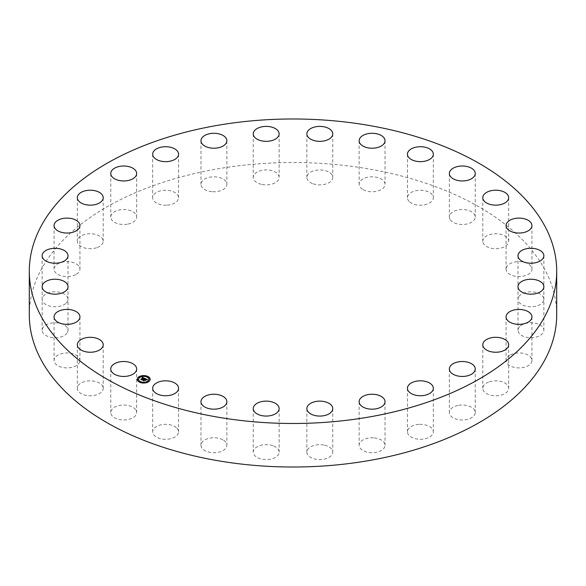 <?xml version="1.0" encoding="UTF-8"?>
<svg xmlns="http://www.w3.org/2000/svg" width="586" height="586" viewBox="0 0 586 586"><rect width="100%" height="100%" fill="white"/><g stroke="black" fill="none" stroke-linecap="round" stroke-linejoin="round"><path stroke-width="0.44" stroke-dasharray="2.93 2.2" d="M136.113 410.412A12.943 7.471 180 0 1 136.641 412.515A12.943 7.471 180 0 1 125.536 419.913A12.943 7.471 180 0 1 111.274 414.617A12.943 7.471 180 0 1 110.754 412.515A12.943 7.471 180 0 1 121.851 405.116A12.943 7.471 180 0 1 136.113 410.412M29.3 314.77A263.7 152.243 180 0 1 218.761 168.68A263.7 152.243 180 0 1 556.7 314.77M103.187 387.859A12.943 7.471 180 0 1 103.209 388.313A12.943 7.471 180 0 1 90.662 395.784A12.943 7.471 180 0 1 77.345 388.767A12.943 7.471 180 0 1 77.323 388.313A12.943 7.471 180 0 1 89.87 380.849A12.943 7.471 180 0 1 103.187 387.859M79.777 361.643A12.943 7.471 180 0 1 65.947 367.869A12.943 7.471 180 0 1 54.059 360.427A12.943 7.471 180 0 1 54.234 359.211A12.943 7.471 180 0 1 68.057 352.977A12.943 7.471 180 0 1 79.945 360.427A12.943 7.471 180 0 1 79.777 361.643M67.053 333.075A12.943 7.471 180 0 1 52.579 337.58A12.943 7.471 180 0 1 42.133 330.248A12.943 7.471 180 0 1 43.093 327.42A12.943 7.471 180 0 1 57.567 322.915A12.943 7.471 180 0 1 68.013 330.248A12.943 7.471 180 0 1 67.053 333.075M65.661 303.585A12.943 7.471 180 0 1 51.172 306.419A12.943 7.471 180 0 1 42.133 299.292A12.943 7.471 180 0 1 44.477 295A12.943 7.471 180 0 1 58.974 292.165A12.943 7.471 180 0 1 68.013 299.292A12.943 7.471 180 0 1 65.661 303.585M75.675 274.658A12.943 7.471 180 0 1 61.742 275.94A12.943 7.471 180 0 1 54.059 269.113A12.943 7.471 180 0 1 58.329 263.568A12.943 7.471 180 0 1 72.261 262.286A12.943 7.471 180 0 1 79.945 269.113A12.943 7.471 180 0 1 75.675 274.658M96.58 247.746A12.943 7.471 180 0 1 77.323 241.22A12.943 7.471 180 0 1 83.952 234.7A12.943 7.471 180 0 1 103.209 241.22A12.943 7.471 180 0 1 96.58 247.746M127.338 224.189A12.943 7.471 180 0 1 110.754 217.025A12.943 7.471 180 0 1 120.049 209.854A12.943 7.471 180 0 1 136.641 217.025A12.943 7.471 180 0 1 127.338 224.189M166.402 205.181A12.943 7.471 180 0 1 152.675 197.724A12.943 7.471 180 0 1 164.827 190.267A12.943 7.471 180 0 1 178.554 197.724A12.943 7.471 180 0 1 166.402 205.181M211.817 191.666A12.943 7.471 180 0 1 200.976 184.29A12.943 7.471 180 0 1 216.029 176.921A12.943 7.471 180 0 1 226.863 184.29A12.943 7.471 180 0 1 211.817 191.666M261.297 184.319A12.943 7.471 180 0 1 253.247 177.404A12.943 7.471 180 0 1 271.084 170.482A12.943 7.471 180 0 1 279.134 177.404A12.943 7.471 180 0 1 261.297 184.319M312.367 183.521A12.943 7.471 180 0 1 306.866 177.404A12.943 7.471 180 0 1 313.84 170.775A12.943 7.471 180 0 1 327.244 171.288A12.943 7.471 180 0 1 332.753 177.404A12.943 7.471 180 0 1 325.779 184.033A12.943 7.471 180 0 1 312.367 183.521M362.47 189.3A12.943 7.471 180 0 1 359.137 184.29A12.943 7.471 180 0 1 367.437 177.316A12.943 7.471 180 0 1 381.691 179.287A12.943 7.471 180 0 1 385.024 184.29A12.943 7.471 180 0 1 376.725 191.263A12.943 7.471 180 0 1 362.47 189.3M409.087 201.372A12.943 7.471 180 0 1 407.446 197.724A12.943 7.471 180 0 1 417.122 190.494A12.943 7.471 180 0 1 431.684 194.076A12.943 7.471 180 0 1 433.325 197.724A12.943 7.471 180 0 1 423.649 204.954A12.943 7.471 180 0 1 409.087 201.372M449.887 219.127A12.943 7.471 180 0 1 449.359 217.025A12.943 7.471 180 0 1 460.464 209.627A12.943 7.471 180 0 1 474.726 214.916A12.943 7.471 180 0 1 475.246 217.025A12.943 7.471 180 0 1 464.149 224.416A12.943 7.471 180 0 1 449.887 219.127M482.813 241.681A12.943 7.471 180 0 1 482.791 241.22A12.943 7.471 180 0 1 495.338 233.755A12.943 7.471 180 0 1 508.655 240.765A12.943 7.471 180 0 1 508.677 241.22A12.943 7.471 180 0 1 496.13 248.691A12.943 7.471 180 0 1 482.813 241.681M506.223 267.897A12.943 7.471 180 0 1 520.053 261.664A12.943 7.471 180 0 1 531.942 269.113A12.943 7.471 180 0 1 531.766 270.329A12.943 7.471 180 0 1 517.943 276.563A12.943 7.471 180 0 1 506.055 269.113A12.943 7.471 180 0 1 506.223 267.897M518.947 296.465A12.943 7.471 180 0 1 533.421 291.96A12.943 7.471 180 0 1 543.867 299.292A12.943 7.471 180 0 1 542.907 302.12A12.943 7.471 180 0 1 528.433 306.625A12.943 7.471 180 0 1 517.987 299.292A12.943 7.471 180 0 1 518.947 296.465M520.339 325.955A12.943 7.471 180 0 1 534.828 323.12A12.943 7.471 180 0 1 543.867 330.248A12.943 7.471 180 0 1 541.523 334.54A12.943 7.471 180 0 1 527.026 337.375A12.943 7.471 180 0 1 517.987 330.248A12.943 7.471 180 0 1 520.339 325.955M510.325 354.882A12.943 7.471 180 0 1 524.258 353.6A12.943 7.471 180 0 1 531.942 360.427A12.943 7.471 180 0 1 527.671 365.972A12.943 7.471 180 0 1 513.739 367.254A12.943 7.471 180 0 1 506.055 360.427A12.943 7.471 180 0 1 510.325 354.882M489.42 381.794A12.943 7.471 180 0 1 508.677 388.313A12.943 7.471 180 0 1 502.048 394.839A12.943 7.471 180 0 1 482.791 388.313A12.943 7.471 180 0 1 489.42 381.794M458.662 405.344A12.943 7.471 180 0 1 475.246 412.515A12.943 7.471 180 0 1 465.951 419.686A12.943 7.471 180 0 1 449.359 412.515A12.943 7.471 180 0 1 458.662 405.344M419.598 424.359A12.943 7.471 180 0 1 433.325 431.816A12.943 7.471 180 0 1 421.173 439.273A12.943 7.471 180 0 1 407.446 431.816A12.943 7.471 180 0 1 419.598 424.359M374.183 437.874A12.943 7.471 180 0 1 385.024 445.25A12.943 7.471 180 0 1 369.971 452.619A12.943 7.471 180 0 1 359.137 445.25A12.943 7.471 180 0 1 374.183 437.874M324.703 445.221A12.943 7.471 180 0 1 332.753 452.136A12.943 7.471 180 0 1 314.916 459.05A12.943 7.471 180 0 1 306.866 452.136A12.943 7.471 180 0 1 324.703 445.221M273.633 446.019A12.943 7.471 180 0 1 279.134 452.136A12.943 7.471 180 0 1 272.16 458.765A12.943 7.471 180 0 1 258.756 458.252A12.943 7.471 180 0 1 253.247 452.136A12.943 7.471 180 0 1 260.221 445.507A12.943 7.471 180 0 1 273.633 446.019M223.53 440.24A12.943 7.471 180 0 1 226.863 445.25A12.943 7.471 180 0 1 218.563 452.224A12.943 7.471 180 0 1 204.309 450.253A12.943 7.471 180 0 1 200.976 445.25A12.943 7.471 180 0 1 209.275 438.269A12.943 7.471 180 0 1 223.53 440.24M176.913 428.168A12.943 7.471 180 0 1 178.554 431.816A12.943 7.471 180 0 1 168.878 439.046A12.943 7.471 180 0 1 154.316 435.464A12.943 7.471 180 0 1 152.675 431.816A12.943 7.471 180 0 1 162.351 424.586A12.943 7.471 180 0 1 176.913 428.168M144.31 379.633L143.753 379.538L144.31 379.479M144.178 379.728L143.768 379.618L144.178 379.677M143.914 380.775L143.174 380.277M145.826 379.94L145.335 380.453L144.749 379.838L143.863 380.482M145.086 379.75L145.76 379.267L146.507 379.743L145.768 379.325L145.086 379.816M146.581 379.713L145.724 379.135L144.896 379.728M147.145 379.948L146.573 379.823M144.698 378.49L144.141 378.666M142.12 377.728L143.057 378.036M143.189 377.999L142.178 377.977M143.057 378.095L142.186 378.029M141.753 379.655L141.123 379.362M144.171 378.556L143.673 378.204L141.731 379.574M144.925 378.431L144.075 378.922L144.925 378.695M143.709 378.058L141.9 379.662M143.797 378.095L144.075 378.922M146.141 379.992L145.379 380.541L146.141 379.904M141.9 379.582L143.782 378.366M141.922 380.065L140.794 379.545L141.834 379.633M144.039 380.512L145.247 380.241L144.039 380.578M143.958 380.409L143.966 380.944L142.75 380.387L144.039 381.039M137.249 379.384A6.468 3.736 0 0 0 137.241 379.464A6.468 3.736 0 0 0 141.578 382.995A6.468 3.736 0 0 0 148.778 381.794A6.468 3.736 0 0 0 150.184 379.464A6.468 3.736 0 0 0 150.184 379.384M148.815 379.384A5.098 2.945 0 0 0 145.335 376.673A5.098 2.945 0 0 0 139.732 377.633A5.098 2.945 0 0 0 138.618 379.384M147.687 376.776L146.954 376.776M148.61 381.471L147.87 381.471M149.833 379.01L149.1 379.01M140.479 381.999L139.739 381.999M144.727 382.709L143.995 382.709M139.563 377.303L138.823 377.303M143.438 376.065L142.698 376.065M138.333 379.765L137.6 379.765M136.641 368.975L136.641 412.515M110.754 368.975L110.754 412.515M482.791 197.687L482.791 241.22M508.677 197.687L508.677 241.22M54.059 316.887L54.059 360.427M79.945 316.887L79.945 360.427M531.942 225.573L531.942 269.113M506.055 225.573L506.055 269.113M42.133 286.708L42.133 330.248M68.013 286.708L68.013 330.248M543.867 255.752L543.867 299.292M517.987 255.752L517.987 299.292M42.133 255.752L42.133 299.292M68.013 255.752L68.013 299.292M543.867 286.708L543.867 330.248M517.987 286.708L517.987 330.248M54.059 225.573L54.059 269.113M79.945 225.573L79.945 269.113M531.942 316.887L531.942 360.427M506.055 316.887L506.055 360.427M77.323 197.687L77.323 241.22M103.209 197.687L103.209 241.22M508.677 344.78L508.677 388.313M482.791 344.78L482.791 388.313M110.754 173.485L110.754 217.025M136.641 173.485L136.641 217.025M475.246 368.975L475.246 412.515M449.359 368.975L449.359 412.515M152.675 154.184L152.675 197.724M178.554 154.184L178.554 197.724M433.325 388.276L433.325 431.816M407.446 388.276L407.446 431.816M200.976 140.75L200.976 184.29M226.863 140.75L226.863 184.29M385.024 401.71L385.024 445.25M359.137 401.71L359.137 445.25M253.247 133.864L253.247 177.404M279.134 133.864L279.134 177.404M332.753 408.596L332.753 452.136M306.866 408.596L306.866 452.136M306.866 133.864L306.866 177.404M332.753 133.864L332.753 177.404M279.134 408.596L279.134 452.136M253.247 408.596L253.247 452.136M359.137 140.75L359.137 184.29M385.024 140.75L385.024 184.29M226.863 401.71L226.863 445.25M200.976 401.71L200.976 445.25M407.446 154.184L407.446 197.724M433.325 154.184L433.325 197.724M178.554 388.276L178.554 431.816M152.675 388.276L152.675 431.816M449.359 173.485L449.359 217.025M475.246 173.485L475.246 217.025M103.209 344.78L103.209 388.313M77.323 344.78L77.323 388.313"/><path stroke-width="0.88" d="M136.113 366.873A12.943 7.471 180 0 1 136.641 368.975A12.943 7.471 180 0 1 125.536 376.373A12.943 7.471 180 0 1 111.274 371.085A12.943 7.471 180 0 1 110.754 368.975A12.943 7.471 180 0 1 121.851 361.584A12.943 7.471 180 0 1 136.113 366.873M556.7 271.23L556.7 314.77A263.7 152.243 180 0 1 367.239 460.86A263.7 152.243 180 0 1 29.3 314.77L29.3 271.23A263.7 152.243 180 0 1 218.761 125.14A263.7 152.243 180 0 1 556.7 271.23A263.7 152.243 180 0 1 367.239 417.32A263.7 152.243 180 0 1 29.3 271.23M482.813 198.141A12.943 7.471 180 0 1 482.791 197.687A12.943 7.471 180 0 1 495.338 190.216A12.943 7.471 180 0 1 508.655 197.233A12.943 7.471 180 0 1 508.677 197.687A12.943 7.471 180 0 1 496.13 205.151A12.943 7.471 180 0 1 482.813 198.141M79.777 318.103A12.943 7.471 180 0 1 65.947 324.336A12.943 7.471 180 0 1 54.059 316.887A12.943 7.471 180 0 1 54.234 315.671A12.943 7.471 180 0 1 68.057 309.437A12.943 7.471 180 0 1 79.945 316.887A12.943 7.471 180 0 1 79.777 318.103M506.223 224.357A12.943 7.471 180 0 1 520.053 218.131A12.943 7.471 180 0 1 531.942 225.573A12.943 7.471 180 0 1 531.766 226.789A12.943 7.471 180 0 1 517.943 233.023A12.943 7.471 180 0 1 506.055 225.573A12.943 7.471 180 0 1 506.223 224.357M67.053 289.535A12.943 7.471 180 0 1 52.579 294.04A12.943 7.471 180 0 1 42.133 286.708A12.943 7.471 180 0 1 43.093 283.88A12.943 7.471 180 0 1 57.567 279.375A12.943 7.471 180 0 1 68.013 286.708A12.943 7.471 180 0 1 67.053 289.535M518.947 252.925A12.943 7.471 180 0 1 533.421 248.42A12.943 7.471 180 0 1 543.867 255.752A12.943 7.471 180 0 1 542.907 258.58A12.943 7.471 180 0 1 528.433 263.085A12.943 7.471 180 0 1 517.987 255.752A12.943 7.471 180 0 1 518.947 252.925M65.661 260.045A12.943 7.471 180 0 1 51.172 262.88A12.943 7.471 180 0 1 42.133 255.752A12.943 7.471 180 0 1 44.477 251.46A12.943 7.471 180 0 1 58.974 248.625A12.943 7.471 180 0 1 68.013 255.752A12.943 7.471 180 0 1 65.661 260.045M520.339 282.415A12.943 7.471 180 0 1 534.828 279.581A12.943 7.471 180 0 1 543.867 286.708A12.943 7.471 180 0 1 541.523 291A12.943 7.471 180 0 1 527.026 293.835A12.943 7.471 180 0 1 517.987 286.708A12.943 7.471 180 0 1 520.339 282.415M75.675 231.118A12.943 7.471 180 0 1 61.742 232.4A12.943 7.471 180 0 1 54.059 225.573A12.943 7.471 180 0 1 58.329 220.028A12.943 7.471 180 0 1 72.261 218.746A12.943 7.471 180 0 1 79.945 225.573A12.943 7.471 180 0 1 75.675 231.118M510.325 311.342A12.943 7.471 180 0 1 524.258 310.06A12.943 7.471 180 0 1 531.942 316.887A12.943 7.471 180 0 1 527.671 322.432A12.943 7.471 180 0 1 513.739 323.714A12.943 7.471 180 0 1 506.055 316.887A12.943 7.471 180 0 1 510.325 311.342M96.58 204.206A12.943 7.471 180 0 1 77.323 197.687A12.943 7.471 180 0 1 83.952 191.161A12.943 7.471 180 0 1 103.209 197.687A12.943 7.471 180 0 1 96.58 204.206M489.42 338.254A12.943 7.471 180 0 1 508.677 344.78A12.943 7.471 180 0 1 502.048 351.3A12.943 7.471 180 0 1 482.791 344.78A12.943 7.471 180 0 1 489.42 338.254M127.338 180.656A12.943 7.471 180 0 1 110.754 173.485A12.943 7.471 180 0 1 120.049 166.314A12.943 7.471 180 0 1 136.641 173.485A12.943 7.471 180 0 1 127.338 180.656M458.662 361.811A12.943 7.471 180 0 1 475.246 368.975A12.943 7.471 180 0 1 465.951 376.146A12.943 7.471 180 0 1 449.359 368.975A12.943 7.471 180 0 1 458.662 361.811M166.402 161.641A12.943 7.471 180 0 1 152.675 154.184A12.943 7.471 180 0 1 164.827 146.727A12.943 7.471 180 0 1 178.554 154.184A12.943 7.471 180 0 1 166.402 161.641M419.598 380.819A12.943 7.471 180 0 1 433.325 388.276A12.943 7.471 180 0 1 421.173 395.733A12.943 7.471 180 0 1 407.446 388.276A12.943 7.471 180 0 1 419.598 380.819M211.817 148.126A12.943 7.471 180 0 1 200.976 140.75A12.943 7.471 180 0 1 216.029 133.381A12.943 7.471 180 0 1 226.863 140.75A12.943 7.471 180 0 1 211.817 148.126M374.183 394.334A12.943 7.471 180 0 1 385.024 401.71A12.943 7.471 180 0 1 369.971 409.079A12.943 7.471 180 0 1 359.137 401.71A12.943 7.471 180 0 1 374.183 394.334M261.297 140.779A12.943 7.471 180 0 1 253.247 133.864A12.943 7.471 180 0 1 271.084 126.95A12.943 7.471 180 0 1 279.134 133.864A12.943 7.471 180 0 1 261.297 140.779M324.703 401.681A12.943 7.471 180 0 1 332.753 408.596A12.943 7.471 180 0 1 314.916 415.518A12.943 7.471 180 0 1 306.866 408.596A12.943 7.471 180 0 1 324.703 401.681M312.367 139.981A12.943 7.471 180 0 1 306.866 133.864A12.943 7.471 180 0 1 313.84 127.235A12.943 7.471 180 0 1 327.244 127.748A12.943 7.471 180 0 1 332.753 133.864A12.943 7.471 180 0 1 325.779 140.494A12.943 7.471 180 0 1 312.367 139.981M273.633 402.479A12.943 7.471 180 0 1 279.134 408.596A12.943 7.471 180 0 1 272.16 415.225A12.943 7.471 180 0 1 258.756 414.712A12.943 7.471 180 0 1 253.247 408.596A12.943 7.471 180 0 1 260.221 401.967A12.943 7.471 180 0 1 273.633 402.479M362.47 145.76A12.943 7.471 180 0 1 359.137 140.75A12.943 7.471 180 0 1 367.437 133.776A12.943 7.471 180 0 1 381.691 135.747A12.943 7.471 180 0 1 385.024 140.75A12.943 7.471 180 0 1 376.725 147.731A12.943 7.471 180 0 1 362.47 145.76M223.53 396.7A12.943 7.471 180 0 1 226.863 401.71A12.943 7.471 180 0 1 218.563 408.684A12.943 7.471 180 0 1 204.309 406.713A12.943 7.471 180 0 1 200.976 401.71A12.943 7.471 180 0 1 209.275 394.737A12.943 7.471 180 0 1 223.53 396.7M409.087 157.832A12.943 7.471 180 0 1 407.446 154.184A12.943 7.471 180 0 1 417.122 146.954A12.943 7.471 180 0 1 431.684 150.536A12.943 7.471 180 0 1 433.325 154.184A12.943 7.471 180 0 1 423.649 161.414A12.943 7.471 180 0 1 409.087 157.832M176.913 384.628A12.943 7.471 180 0 1 178.554 388.276A12.943 7.471 180 0 1 168.878 395.506A12.943 7.471 180 0 1 154.316 391.924A12.943 7.471 180 0 1 152.675 388.276A12.943 7.471 180 0 1 162.351 381.047A12.943 7.471 180 0 1 176.913 384.628M449.887 175.588A12.943 7.471 180 0 1 449.359 173.485A12.943 7.471 180 0 1 460.464 166.087A12.943 7.471 180 0 1 474.726 171.383A12.943 7.471 180 0 1 475.246 173.485A12.943 7.471 180 0 1 464.149 180.884A12.943 7.471 180 0 1 449.887 175.588M103.187 344.319A12.943 7.471 180 0 1 103.209 344.78A12.943 7.471 180 0 1 90.662 352.245A12.943 7.471 180 0 1 77.345 345.235A12.943 7.471 180 0 1 77.323 344.78A12.943 7.471 180 0 1 89.87 337.309A12.943 7.471 180 0 1 103.187 344.319M148.778 381.64A6.468 3.736 180 0 1 141.578 382.834A6.468 3.736 180 0 1 137.241 379.31A6.468 3.736 180 0 1 138.655 376.981A6.468 3.736 180 0 1 145.855 375.78A6.468 3.736 180 0 1 150.184 379.31A6.468 3.736 180 0 1 148.778 381.64M147.701 381.142A5.098 2.945 180 0 1 142.032 382.087A5.098 2.945 180 0 1 138.618 379.31A5.098 2.945 180 0 1 139.732 377.472A5.098 2.945 180 0 1 145.401 376.527A5.098 2.945 180 0 1 148.815 379.31A5.098 2.945 180 0 1 147.701 381.142M144.881 378.446L144.068 378.673L143.673 378.043L141.797 379.677L140.786 379.208L143.057 377.933L142.134 377.838L143.189 377.838L142.032 377.772L142.259 377.23L144.881 378.446M144.889 378.593L144.075 378.768L144.889 378.593M144.068 378.38L141.922 379.904L140.794 379.384L141.849 379.816L143.658 378.153L144.097 378.431M147.423 379.582L146.529 379.801L145.724 378.974L144.896 379.574L145.76 379.105L146.5 379.662L145.768 379.171L145.086 379.662L146.075 379.765L145.335 380.299L144.749 379.677L143.914 380.622L142.83 380.116L145.13 378.527L147.423 379.582M147.364 379.757L146.522 379.911L147.364 379.757M145.409 380.431L146.141 379.838L145.409 380.431M144.793 379.875L144.039 380.878L142.75 380.226L143.966 380.79L144.786 379.816L145.247 380.087L144.786 379.816M147.628 376.835L146.932 376.695L147.628 376.835M148.544 381.53L147.848 381.391L148.544 381.53M149.774 379.076L149.071 378.937L149.774 379.076M140.413 382.057L139.717 381.918L140.413 382.057M144.669 382.768L143.973 382.629L144.669 382.768M138.889 377.084L139.585 377.223L138.889 377.084M142.764 375.846L143.46 375.992L142.764 375.846M137.659 379.538L138.362 379.684L137.659 379.538M144.31 379.325L145.196 378.827M143.174 380.277L144.178 379.574M145.086 379.662L145.826 379.94M145.167 378.71L147.167 379.625M142.12 377.567L144.698 378.49M141.123 379.362L143.057 377.933M141.9 379.501L141.915 379.896M144.039 380.424L144.039 380.878M150.184 379.384A6.468 3.736 0 0 0 145.789 375.926A6.468 3.736 0 0 0 138.655 377.135A6.468 3.736 0 0 0 137.249 379.384M138.618 379.384A5.098 2.945 0 0 0 138.618 379.464A5.098 2.945 0 0 0 142.032 382.248A5.098 2.945 0 0 0 147.701 381.303A5.098 2.945 0 0 0 148.815 379.464A5.098 2.945 0 0 0 148.815 379.384M146.954 376.776L147.687 376.776M147.87 381.471L148.61 381.471M149.1 379.01L149.833 379.01M139.739 381.999L140.479 381.999M143.995 382.709L144.727 382.709M138.823 377.303L139.563 377.303M142.698 376.065L143.438 376.065M137.6 379.765L138.333 379.765"/></g></svg>
